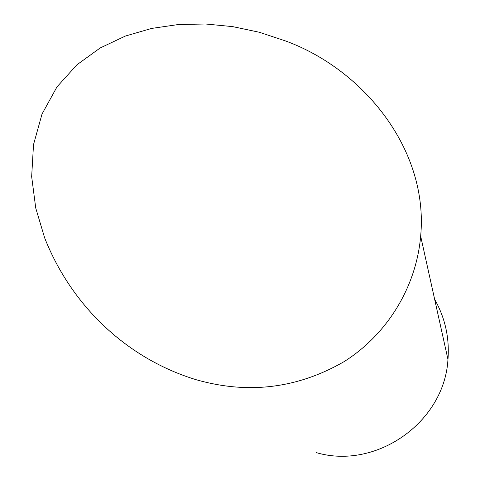 <?xml version="1.0" encoding="UTF-8"?>
<svg xmlns="http://www.w3.org/2000/svg" width="480" height="480" viewBox="0 0 480 480"><rect width="100%" height="100%" fill="white"/><g stroke="black" fill="none" stroke-linecap="round" stroke-linejoin="round"><path stroke-width="0.72" d="M196.59 379.842C248.406 394.476 297.546 388.422 344.016 361.68C387.318 334.404 416.268 286.962 420.66 236.16C428.856 149.562 363.384 69.516 285.738 41.022L259.404 32.28L232.722 26.628L205.62 24L178.434 24.522L151.692 28.41L125.406 36.042L100.158 47.976L76.896 64.818L56.97 86.904L42.024 114.036L33.51 144.636L31.662 176.652L35.742 208.062L44.634 237.834C72.198 307.704 128.934 359.478 196.59 379.842M316.2 452.61C376.35 470.244 444.51 422.076 447.966 359.466C449.592 337.95 445.158 317.91 434.658 299.352M420.666 236.16L447.966 359.466"/></g></svg>
